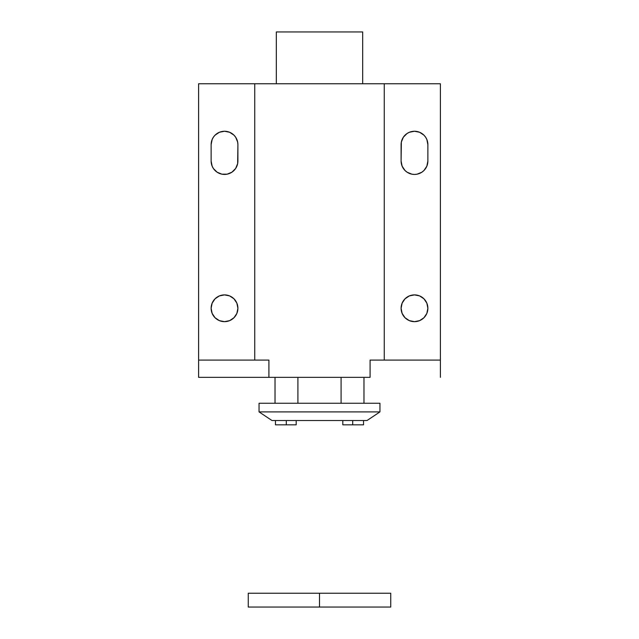 <?xml version="1.0" encoding="UTF-8"?>
<svg xmlns="http://www.w3.org/2000/svg" width="639" height="639" viewBox="0 0 639 639"><rect width="100%" height="100%" fill="white"/><g stroke="black" fill="none" stroke-linecap="round" stroke-linejoin="round"><path stroke-width="0.96" d="M401.1 308.278A13.387 13.387 0 0 1 414.487 294.891A13.387 13.387 0 0 1 427.874 308.278L426.852 313.398L423.953 317.735L419.607 320.642L414.487 321.657L409.367 320.642L405.022 317.735L402.123 313.398L401.1 308.278L402.123 303.15L405.022 298.812L409.367 295.905L414.487 294.891L419.607 295.905L423.953 298.812L426.852 303.15L427.874 308.278A13.387 13.387 0 0 1 414.487 321.657A13.387 13.387 0 0 1 401.1 308.278L401.356 310.889M211.126 308.278A13.387 13.387 0 0 1 224.513 294.891A13.387 13.387 0 0 1 237.9 308.278L236.877 313.398L233.978 317.735L229.633 320.642L224.513 321.657L219.393 320.642L215.047 317.735L212.148 313.398L211.126 308.278L212.148 303.15L215.047 298.812L219.393 295.905L224.513 294.891L229.633 295.905L233.978 298.812L236.877 303.15L237.9 308.278A13.387 13.387 0 0 1 224.513 321.657A13.387 13.387 0 0 1 211.126 308.278M362.672 83.757L362.672 31.95L276.328 31.95L276.328 83.757L276.328 31.95L362.672 31.95L362.672 83.757M198.609 83.757L198.609 360.084L198.609 83.757L254.737 83.757L254.737 360.084L254.737 83.757L198.609 83.757M211.126 144.638L212.148 139.518L213.386 137.201L215.047 135.172L219.393 132.273L224.513 131.251L229.633 132.273L233.978 135.172L235.639 137.201L237.644 142.026L237.9 144.638L237.644 163.656L235.639 168.48L231.949 172.171L227.125 174.175L221.901 174.175L217.076 172.171L213.386 168.48L212.148 166.164L211.126 161.044L211.126 144.638A13.387 13.387 0 0 1 224.513 131.251A13.387 13.387 0 0 1 237.9 144.638L237.9 161.044A13.387 13.387 0 0 1 224.513 174.431A13.387 13.387 0 0 1 211.126 161.044L211.126 144.638M384.263 83.757L254.737 83.757L384.263 83.757L384.263 360.084L384.263 83.757L440.391 83.757L384.263 83.757M370.085 377.353L370.085 360.084L370.085 377.353L268.915 377.353L370.085 377.353M268.915 360.084L268.915 377.353L198.609 377.353L198.609 360.084L198.609 377.353L268.915 377.353L268.915 360.084L198.609 360.084L262.845 360.084M370.085 360.084L440.391 360.084L440.391 83.757L440.391 377.353L440.391 360.084L376.155 360.084M401.1 161.044L401.356 142.026L403.361 137.201L407.051 133.511L409.367 132.273L414.487 131.251L419.607 132.273L423.953 135.172L425.614 137.201L426.852 139.518L427.874 144.638L427.874 161.044L426.852 166.164L423.953 170.509L421.924 172.171L417.099 174.175L414.487 174.431L411.875 174.175L407.051 172.171L405.022 170.509L402.123 166.164L401.1 161.044L401.1 144.638A13.387 13.387 0 0 1 414.487 131.251A13.387 13.387 0 0 1 427.874 144.638L427.874 161.044A13.387 13.387 0 0 1 414.487 174.431A13.387 13.387 0 0 1 401.1 161.044L401.356 163.656M212.148 139.518L211.389 142.026M405.022 317.735L407.051 319.404M426.852 313.398L427.611 310.889M419.599 295.905L418.968 295.665M221.901 321.401L224.513 321.657M229.633 295.905L229.137 295.713M215.047 298.812L213.386 300.841M275.457 424.847L275.457 420.534L275.457 424.847L286.296 424.847L286.296 420.534L286.296 424.847L275.457 424.847M259.051 411.899L272.006 420.534L366.994 420.534L379.949 411.899L259.051 411.899L379.949 411.899L379.949 403.257L259.051 403.257L259.051 411.899L259.051 403.257L379.949 403.257L379.949 411.899L366.994 420.534L272.006 420.534L259.051 411.899M363.974 377.353L363.974 403.257L363.974 377.353M297.91 377.353L297.91 403.257L297.91 377.353M341.09 403.257L341.09 377.353L341.09 403.257M296.184 424.847L296.184 420.534L296.184 424.847L286.296 424.847L296.184 424.847M352.704 424.847L363.543 424.847L342.816 424.847L342.816 420.534L342.816 424.847L352.704 424.847L352.704 420.534L352.704 424.847M390.741 593.232L248.259 593.232L319.5 593.232L319.5 607.05L248.259 607.05L390.741 607.05L390.741 593.232L319.5 593.232L319.5 607.05L390.741 607.05M275.026 377.353L275.026 403.257M363.543 424.847L363.543 420.534M248.259 607.05L248.259 593.232"/></g></svg>
